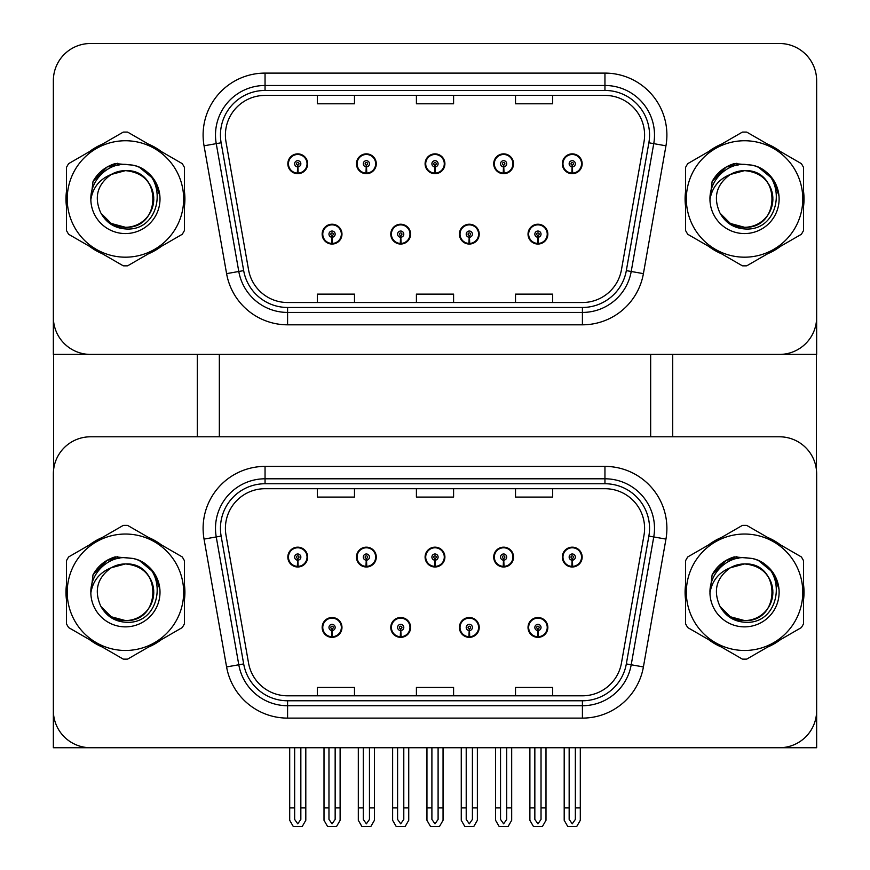 <?xml version="1.0" encoding="UTF-8"?>
<svg xmlns="http://www.w3.org/2000/svg" width="870" height="870" viewBox="0 0 870 870"><rect width="100%" height="100%" fill="white"/><g stroke="black" fill="none" stroke-linecap="round" stroke-linejoin="round"><path stroke-width="1.3" d="M322.15 627.433A9.907 9.907 0 0 0 332.057 637.351A9.907 9.907 0 0 0 341.975 627.433A9.907 9.907 0 0 0 332.057 617.526A9.907 9.907 0 0 0 322.15 627.433M390.782 627.433A9.907 9.907 0 0 0 400.689 637.351A9.907 9.907 0 0 0 410.596 627.433A9.907 9.907 0 0 0 400.689 617.526A9.907 9.907 0 0 0 390.782 627.433M459.403 627.433A9.907 9.907 0 0 0 469.311 637.351A9.907 9.907 0 0 0 479.218 627.433A9.907 9.907 0 0 0 469.311 617.526A9.907 9.907 0 0 0 459.403 627.433M493.714 557.072A9.907 9.907 0 0 0 503.621 566.99A9.907 9.907 0 0 0 513.539 557.072A9.907 9.907 0 0 0 503.621 547.165A9.907 9.907 0 0 0 493.714 557.072M425.093 557.072A9.907 9.907 0 0 0 435 566.99A9.907 9.907 0 0 0 444.907 557.072A9.907 9.907 0 0 0 435 547.165A9.907 9.907 0 0 0 425.093 557.072M356.461 557.072A9.907 9.907 0 0 0 366.379 566.99A9.907 9.907 0 0 0 376.286 557.072A9.907 9.907 0 0 0 366.379 547.165A9.907 9.907 0 0 0 356.461 557.072M287.839 557.072A9.907 9.907 0 0 0 297.747 566.99A9.907 9.907 0 0 0 307.654 557.072A9.907 9.907 0 0 0 297.747 547.165A9.907 9.907 0 0 0 287.839 557.072M528.025 627.433A9.907 9.907 0 0 0 537.943 637.351A9.907 9.907 0 0 0 547.85 627.433A9.907 9.907 0 0 0 537.943 617.526A9.907 9.907 0 0 0 528.025 627.433M562.346 557.072A9.907 9.907 0 0 0 572.253 566.99A9.907 9.907 0 0 0 582.16 557.072A9.907 9.907 0 0 0 572.253 547.165A9.907 9.907 0 0 0 562.346 557.072M816.647 747.721L816.647 473.954A37.16 37.16 0 0 0 779.487 436.794L90.513 436.794A37.16 37.16 0 0 0 53.353 473.954L53.353 747.721L816.647 747.721M650.662 354.416L650.662 436.794M219.338 354.416L219.338 436.794M322.15 234.139A9.907 9.907 0 0 0 332.057 244.046A9.907 9.907 0 0 0 341.975 234.139A9.907 9.907 0 0 0 332.057 224.232A9.907 9.907 0 0 0 322.15 234.139M390.782 234.139A9.907 9.907 0 0 0 400.689 244.046A9.907 9.907 0 0 0 410.596 234.139A9.907 9.907 0 0 0 400.689 224.232A9.907 9.907 0 0 0 390.782 234.139M459.403 234.139A9.907 9.907 0 0 0 469.311 244.046A9.907 9.907 0 0 0 479.218 234.139A9.907 9.907 0 0 0 469.311 224.232A9.907 9.907 0 0 0 459.403 234.139M493.714 163.777A9.907 9.907 0 0 0 503.621 173.695A9.907 9.907 0 0 0 513.539 163.777A9.907 9.907 0 0 0 503.621 153.87A9.907 9.907 0 0 0 493.714 163.777M425.093 163.777A9.907 9.907 0 0 0 435 173.695A9.907 9.907 0 0 0 444.907 163.777A9.907 9.907 0 0 0 435 153.87A9.907 9.907 0 0 0 425.093 163.777M356.461 163.777A9.907 9.907 0 0 0 366.379 173.695A9.907 9.907 0 0 0 376.286 163.777A9.907 9.907 0 0 0 366.379 153.87A9.907 9.907 0 0 0 356.461 163.777M287.839 163.777A9.907 9.907 0 0 0 297.747 173.695A9.907 9.907 0 0 0 307.654 163.777A9.907 9.907 0 0 0 297.747 153.87A9.907 9.907 0 0 0 287.839 163.777M528.025 234.139A9.907 9.907 0 0 0 537.943 244.046A9.907 9.907 0 0 0 547.85 234.139A9.907 9.907 0 0 0 537.943 224.232A9.907 9.907 0 0 0 528.025 234.139M562.346 163.777A9.907 9.907 0 0 0 572.253 173.695A9.907 9.907 0 0 0 582.16 163.777A9.907 9.907 0 0 0 572.253 153.87A9.907 9.907 0 0 0 562.346 163.777M816.647 354.416L816.647 80.66A37.16 37.16 0 0 0 779.487 43.5L90.513 43.5A37.16 37.16 0 0 0 53.353 80.66L53.353 354.416L816.647 354.416M66.446 584.836A59.454 59.454 0 0 0 66.446 599.669M89.523 639.635A59.454 59.454 0 0 0 102.366 647.052M148.52 647.052A59.454 59.454 0 0 0 161.363 639.635M184.44 599.669A59.454 59.454 0 0 0 184.44 584.836M685.56 584.836A59.454 59.454 0 0 0 685.56 599.669M708.637 639.635A59.454 59.454 0 0 0 721.48 647.052M767.634 647.052A59.454 59.454 0 0 0 780.477 639.635M803.554 599.669A59.454 59.454 0 0 0 803.554 584.836M225.406 528.34A39.639 39.639 0 0 1 265.046 488.701L604.954 488.701A39.639 39.639 0 0 1 643.996 535.224L621.452 663.06A39.639 39.639 0 0 1 582.411 695.815L287.589 695.815A39.639 39.639 0 0 1 248.548 663.06L226.004 535.224A39.639 39.639 0 0 1 225.406 528.34M220.447 528.34A44.598 44.598 0 0 0 221.132 536.083L243.676 663.919A44.598 44.598 0 0 0 287.589 700.774L582.411 700.774A44.598 44.598 0 0 0 626.324 663.919L648.868 536.083A44.598 44.598 0 0 0 604.954 483.742L265.046 483.742A44.598 44.598 0 0 0 220.447 528.34M204.048 539.096A61.933 61.933 0 0 1 265.046 466.407L604.954 466.407A61.933 61.933 0 0 1 665.952 539.096L643.408 666.931A61.933 61.933 0 0 1 582.411 718.109L287.589 718.109A61.933 61.933 0 0 1 226.591 666.931L204.048 539.096L216.249 536.942A49.547 49.547 0 0 1 265.046 478.794L604.954 478.794A49.547 49.547 0 0 1 653.751 536.942L631.207 664.778A49.547 49.547 0 0 1 582.411 705.722L287.589 705.722A49.547 49.547 0 0 1 238.793 664.778L216.249 536.942A49.547 49.547 0 0 1 215.499 528.34M161.363 544.87A59.454 59.454 0 0 0 148.52 537.453M102.366 537.453A59.454 59.454 0 0 0 89.523 544.87M780.477 544.87A59.454 59.454 0 0 0 767.634 537.453M721.48 537.453A59.454 59.454 0 0 0 708.637 544.87M779.487 436.794L90.513 436.794M53.353 473.954L53.353 710.551A37.16 37.16 0 0 0 90.513 747.721L779.487 747.721A37.16 37.16 0 0 0 816.647 710.551L816.647 473.954M416.415 488.701L416.415 497.085L453.585 497.085L453.585 488.701M317.322 488.701L317.322 497.085L354.481 497.085L354.481 488.701M515.519 488.701L515.519 497.085L552.678 497.085L552.678 488.701M453.585 695.815L453.585 687.43L416.415 687.43L416.415 695.815M354.481 695.815L354.481 687.43L317.322 687.43L317.322 695.815M552.678 695.815L552.678 687.43L515.519 687.43L515.519 695.815M66.446 191.541A59.454 59.454 0 0 0 66.446 206.375M89.523 246.34A59.454 59.454 0 0 0 102.366 253.757M148.52 253.757A59.454 59.454 0 0 0 161.363 246.34M184.44 206.375A59.454 59.454 0 0 0 184.44 191.541M685.56 191.541A59.454 59.454 0 0 0 685.56 206.375M708.637 246.34A59.454 59.454 0 0 0 721.48 253.757M767.634 253.757A59.454 59.454 0 0 0 780.477 246.34M803.554 206.375A59.454 59.454 0 0 0 803.554 191.541M225.406 135.046A39.639 39.639 0 0 1 265.046 95.406L604.954 95.406A39.639 39.639 0 0 1 643.996 141.93L621.452 269.765A39.639 39.639 0 0 1 582.411 302.521L287.589 302.521A39.639 39.639 0 0 1 248.548 269.765L226.004 141.93A39.639 39.639 0 0 1 225.406 135.046M220.447 135.046A44.598 44.598 0 0 0 221.132 142.789L243.676 270.624A44.598 44.598 0 0 0 287.589 307.469L582.411 307.469A44.598 44.598 0 0 0 626.324 270.624L648.868 142.789A44.598 44.598 0 0 0 604.954 90.447L265.046 90.447A44.598 44.598 0 0 0 220.447 135.046M204.048 145.801A61.933 61.933 0 0 1 265.046 73.102L604.954 73.102A61.933 61.933 0 0 1 665.952 145.801L643.408 273.637A61.933 61.933 0 0 1 582.411 324.814L287.589 324.814A61.933 61.933 0 0 1 226.591 273.637L204.048 145.801L216.249 143.648A49.547 49.547 0 0 1 265.046 85.488L604.954 85.488A49.547 49.547 0 0 1 653.751 143.648L631.207 271.483A49.547 49.547 0 0 1 582.411 312.428L287.589 312.428A49.547 49.547 0 0 1 238.793 271.483L216.249 143.648A49.547 49.547 0 0 1 215.499 135.046M161.363 151.576A59.454 59.454 0 0 0 148.52 144.159M102.366 144.159A59.454 59.454 0 0 0 89.523 151.576M780.477 151.576A59.454 59.454 0 0 0 767.634 144.159M721.48 144.159A59.454 59.454 0 0 0 708.637 151.576M779.487 43.5L90.513 43.5M53.353 80.66L53.353 317.256A37.16 37.16 0 0 0 90.513 354.416L779.487 354.416A37.16 37.16 0 0 0 816.647 317.256L816.647 80.66M416.415 95.406L416.415 103.791L453.585 103.791L453.585 95.406M317.322 95.406L317.322 103.791L354.481 103.791L354.481 95.406M515.519 95.406L515.519 103.791L552.678 103.791L552.678 95.406M453.585 302.521L453.585 294.125L416.415 294.125L416.415 302.521M354.481 302.521L354.481 294.125L317.322 294.125L317.322 302.521M552.678 302.521L552.678 294.125L515.519 294.125L515.519 302.521M541.031 747.721L541.031 819.42L537.943 823.836L534.843 819.42L534.843 807.915L529.884 807.915L529.884 820.301L533.462 826.5L542.412 826.5L545.99 820.301L545.99 747.721M537.801 630.532L537.529 636.72A9.287 9.287 0 0 1 528.645 627.433A9.287 9.287 0 0 1 537.943 618.146A9.287 9.287 0 0 1 547.23 627.433A9.287 9.287 0 0 1 538.345 636.72L538.073 630.532A3.099 3.099 0 0 0 541.031 627.433A3.099 3.099 0 0 0 537.943 624.345A3.099 3.099 0 0 0 534.843 627.433A3.099 3.099 0 0 0 537.801 630.532L537.888 628.673A1.24 1.24 0 0 1 536.703 627.433A1.24 1.24 0 0 1 537.943 626.193A1.24 1.24 0 0 1 539.172 627.433A1.24 1.24 0 0 1 537.997 628.673L538.073 630.532M547.534 629.913L546.893 629.913M546.893 624.954L547.534 624.954M528.982 629.913L528.34 629.913M528.34 624.954L528.982 624.954M529.884 747.721L529.884 807.915M534.843 747.721L534.843 807.915M541.031 807.915L545.99 807.915M575.353 747.721L575.353 819.42L572.253 823.836L569.154 819.42L569.154 807.915L564.195 807.915L564.195 820.301L567.773 826.5L576.723 826.5L580.301 820.301L580.301 747.721M572.112 560.171L571.851 566.359A9.287 9.287 0 0 1 562.955 557.072A9.287 9.287 0 0 1 572.253 547.785A9.287 9.287 0 0 1 581.541 557.072A9.287 9.287 0 0 1 572.656 566.359L572.384 560.171A3.099 3.099 0 0 0 575.353 557.072A3.099 3.099 0 0 0 572.253 553.983A3.099 3.099 0 0 0 569.154 557.072A3.099 3.099 0 0 0 572.112 560.171L572.199 558.312A1.24 1.24 0 0 1 571.014 557.072A1.24 1.24 0 0 1 572.253 555.843A1.24 1.24 0 0 1 573.493 557.072A1.24 1.24 0 0 1 572.308 558.312L572.384 560.171M581.845 559.551L581.203 559.551M581.203 554.603L581.845 554.603M563.292 559.551L562.651 559.551M562.651 554.603L563.292 554.603M564.195 747.721L564.195 807.915M569.154 747.721L569.154 807.915M575.353 807.915L580.301 807.915M537.801 237.238L537.529 243.426A9.287 9.287 0 0 1 528.645 234.139A9.287 9.287 0 0 1 537.943 224.851A9.287 9.287 0 0 1 547.23 234.139A9.287 9.287 0 0 1 538.345 243.426L538.073 237.238A3.099 3.099 0 0 0 541.031 234.139A3.099 3.099 0 0 0 537.943 231.039A3.099 3.099 0 0 0 534.843 234.139A3.099 3.099 0 0 0 537.801 237.238L537.888 235.378A1.24 1.24 0 0 1 536.703 234.139A1.24 1.24 0 0 1 537.943 232.899A1.24 1.24 0 0 1 539.172 234.139A1.24 1.24 0 0 1 537.997 235.378L538.073 237.238M547.534 236.618L546.893 236.618M546.893 231.659L547.534 231.659M528.982 236.618L528.34 236.618M528.34 231.659L528.982 231.659M572.112 166.877L571.851 173.065A9.287 9.287 0 0 1 562.955 163.777A9.287 9.287 0 0 1 572.253 154.49A9.287 9.287 0 0 1 581.541 163.777A9.287 9.287 0 0 1 572.656 173.065L572.384 166.877A3.099 3.099 0 0 0 575.353 163.777A3.099 3.099 0 0 0 572.253 160.689A3.099 3.099 0 0 0 569.154 163.777A3.099 3.099 0 0 0 572.112 166.877L572.199 165.017A1.24 1.24 0 0 1 571.014 163.777A1.24 1.24 0 0 1 572.253 162.538A1.24 1.24 0 0 1 573.493 163.777A1.24 1.24 0 0 1 572.308 165.017L572.384 166.877M581.845 166.257L581.203 166.257M581.203 161.298L581.845 161.298M563.292 166.257L562.651 166.257M562.651 161.298L563.292 161.298M503.491 166.877L503.219 173.065A9.287 9.287 0 0 1 494.334 163.777A9.287 9.287 0 0 1 503.621 154.49A9.287 9.287 0 0 1 512.919 163.777A9.287 9.287 0 0 1 504.034 173.065L503.763 166.877A3.099 3.099 0 0 0 506.721 163.777A3.099 3.099 0 0 0 503.621 160.689A3.099 3.099 0 0 0 500.533 163.777A3.099 3.099 0 0 0 503.491 166.877L503.567 165.017A1.24 1.24 0 0 1 502.381 163.777A1.24 1.24 0 0 1 503.621 162.538A1.24 1.24 0 0 1 504.861 163.777A1.24 1.24 0 0 1 503.676 165.017L503.763 166.877M513.224 166.257L512.582 166.257M512.582 161.298L513.224 161.298M494.671 166.257L494.029 166.257M494.029 161.298L494.671 161.298M434.869 166.877L434.598 173.065A9.287 9.287 0 0 1 425.713 163.777A9.287 9.287 0 0 1 435 154.49A9.287 9.287 0 0 1 444.287 163.777A9.287 9.287 0 0 1 435.402 173.065L435.13 166.877A3.099 3.099 0 0 0 438.099 163.777A3.099 3.099 0 0 0 435 160.689A3.099 3.099 0 0 0 431.901 163.777A3.099 3.099 0 0 0 434.869 166.877L434.946 165.017A1.24 1.24 0 0 1 433.76 163.777A1.24 1.24 0 0 1 435 162.538A1.24 1.24 0 0 1 436.24 163.777A1.24 1.24 0 0 1 435.054 165.017L435.13 166.877M444.592 166.257L443.95 166.257M443.95 161.298L444.592 161.298M426.05 166.257L425.408 166.257M425.408 161.298L426.05 161.298M366.237 166.877L365.965 173.065A9.287 9.287 0 0 1 357.081 163.777A9.287 9.287 0 0 1 366.379 154.49A9.287 9.287 0 0 1 375.666 163.777A9.287 9.287 0 0 1 366.781 173.065L366.509 166.877A3.099 3.099 0 0 0 369.467 163.777A3.099 3.099 0 0 0 366.379 160.689A3.099 3.099 0 0 0 363.279 163.777A3.099 3.099 0 0 0 366.237 166.877L366.324 165.017A1.24 1.24 0 0 1 365.139 163.777A1.24 1.24 0 0 1 366.379 162.538A1.24 1.24 0 0 1 367.618 163.777A1.24 1.24 0 0 1 366.433 165.017L366.509 166.877M375.971 166.257L375.329 166.257M375.329 161.298L375.971 161.298M357.418 166.257L356.776 166.257M356.776 161.298L357.418 161.298M297.616 166.877L297.344 173.065A9.287 9.287 0 0 1 288.459 163.777A9.287 9.287 0 0 1 297.747 154.49A9.287 9.287 0 0 1 307.045 163.777A9.287 9.287 0 0 1 298.149 173.065L297.888 166.877A3.099 3.099 0 0 0 300.846 163.777A3.099 3.099 0 0 0 297.747 160.689A3.099 3.099 0 0 0 294.647 163.777A3.099 3.099 0 0 0 297.616 166.877L297.692 165.017A1.24 1.24 0 0 1 296.507 163.777A1.24 1.24 0 0 1 297.747 162.538A1.24 1.24 0 0 1 298.986 163.777A1.24 1.24 0 0 1 297.801 165.017L297.888 166.877M307.349 166.257L306.708 166.257M306.708 161.298L307.349 161.298M288.796 166.257L288.155 166.257M288.155 161.298L288.796 161.298M506.721 747.721L506.721 819.42L503.621 823.836L500.533 819.42L500.533 807.915L495.574 807.915L495.574 820.301L499.152 826.5L508.102 826.5L511.68 820.301L511.68 747.721M503.491 560.171L503.219 566.359A9.287 9.287 0 0 1 494.334 557.072A9.287 9.287 0 0 1 503.621 547.785A9.287 9.287 0 0 1 512.919 557.072A9.287 9.287 0 0 1 504.034 566.359L503.763 560.171A3.099 3.099 0 0 0 506.721 557.072A3.099 3.099 0 0 0 503.621 553.983A3.099 3.099 0 0 0 500.533 557.072A3.099 3.099 0 0 0 503.491 560.171L503.567 558.312A1.24 1.24 0 0 1 502.381 557.072A1.24 1.24 0 0 1 503.621 555.843A1.24 1.24 0 0 1 504.861 557.072A1.24 1.24 0 0 1 503.676 558.312L503.763 560.171M513.224 559.551L512.582 559.551M512.582 554.603L513.224 554.603M494.671 559.551L494.029 559.551M494.029 554.603L494.671 554.603M495.574 747.721L495.574 807.915M500.533 747.721L500.533 807.915M506.721 807.915L511.68 807.915M438.099 747.721L438.099 819.42L435 823.836L431.901 819.42L431.901 807.915L426.952 807.915L426.952 820.301L430.519 826.5L439.48 826.5L443.047 820.301L443.047 747.721M434.869 560.171L434.598 566.359A9.287 9.287 0 0 1 425.713 557.072A9.287 9.287 0 0 1 435 547.785A9.287 9.287 0 0 1 444.287 557.072A9.287 9.287 0 0 1 435.402 566.359L435.13 560.171A3.099 3.099 0 0 0 438.099 557.072A3.099 3.099 0 0 0 435 553.983A3.099 3.099 0 0 0 431.901 557.072A3.099 3.099 0 0 0 434.869 560.171L434.946 558.312A1.24 1.24 0 0 1 433.76 557.072A1.24 1.24 0 0 1 435 555.843A1.24 1.24 0 0 1 436.24 557.072A1.24 1.24 0 0 1 435.054 558.312L435.13 560.171M444.592 559.551L443.95 559.551M443.95 554.603L444.592 554.603M426.05 559.551L425.408 559.551M425.408 554.603L426.05 554.603M426.952 747.721L426.952 807.915M431.901 747.721L431.901 807.915M438.099 807.915L443.047 807.915M369.467 747.721L369.467 819.42L366.379 823.836L363.279 819.42L363.279 807.915L358.32 807.915L358.32 820.301L361.898 826.5L370.848 826.5L374.426 820.301L374.426 747.721M366.237 560.171L365.965 566.359A9.287 9.287 0 0 1 357.081 557.072A9.287 9.287 0 0 1 366.379 547.785A9.287 9.287 0 0 1 375.666 557.072A9.287 9.287 0 0 1 366.781 566.359L366.509 560.171A3.099 3.099 0 0 0 369.467 557.072A3.099 3.099 0 0 0 366.379 553.983A3.099 3.099 0 0 0 363.279 557.072A3.099 3.099 0 0 0 366.237 560.171L366.324 558.312A1.24 1.24 0 0 1 365.139 557.072A1.24 1.24 0 0 1 366.379 555.843A1.24 1.24 0 0 1 367.618 557.072A1.24 1.24 0 0 1 366.433 558.312L366.509 560.171M375.971 559.551L375.329 559.551M375.329 554.603L375.971 554.603M357.418 559.551L356.776 559.551M356.776 554.603L357.418 554.603M358.32 747.721L358.32 807.915M363.279 747.721L363.279 807.915M369.467 807.915L374.426 807.915M300.846 747.721L300.846 819.42L297.747 823.836L294.647 819.42L294.647 807.915L289.699 807.915L289.699 820.301L293.277 826.5L302.227 826.5L305.805 820.301L305.805 747.721M297.616 560.171L297.344 566.359A9.287 9.287 0 0 1 288.459 557.072A9.287 9.287 0 0 1 297.747 547.785A9.287 9.287 0 0 1 307.045 557.072A9.287 9.287 0 0 1 298.149 566.359L297.888 560.171A3.099 3.099 0 0 0 300.846 557.072A3.099 3.099 0 0 0 297.747 553.983A3.099 3.099 0 0 0 294.647 557.072A3.099 3.099 0 0 0 297.616 560.171L297.692 558.312A1.24 1.24 0 0 1 296.507 557.072A1.24 1.24 0 0 1 297.747 555.843A1.24 1.24 0 0 1 298.986 557.072A1.24 1.24 0 0 1 297.801 558.312L297.888 560.171M307.349 559.551L306.708 559.551M306.708 554.603L307.349 554.603M288.796 559.551L288.155 559.551M288.155 554.603L288.796 554.603M289.699 747.721L289.699 807.915M294.647 747.721L294.647 807.915M300.846 807.915L305.805 807.915M472.41 747.721L472.41 819.42L469.311 823.836L466.211 819.42L466.211 807.915L461.263 807.915L461.263 820.301L464.841 826.5L473.791 826.5L477.369 820.301L477.369 747.721M469.18 630.532L468.908 636.72A9.287 9.287 0 0 1 460.023 627.433A9.287 9.287 0 0 1 469.311 618.146A9.287 9.287 0 0 1 478.598 627.433A9.287 9.287 0 0 1 469.713 636.72L469.452 630.532A3.099 3.099 0 0 0 472.41 627.433A3.099 3.099 0 0 0 469.311 624.345A3.099 3.099 0 0 0 466.211 627.433A3.099 3.099 0 0 0 469.18 630.532L469.256 628.673A1.24 1.24 0 0 1 468.071 627.433A1.24 1.24 0 0 1 469.311 626.193A1.24 1.24 0 0 1 470.55 627.433A1.24 1.24 0 0 1 469.365 628.673L469.452 630.532M478.913 629.913L478.272 629.913M478.272 624.954L478.913 624.954M460.36 629.913L459.719 629.913M459.719 624.954L460.36 624.954M461.263 747.721L461.263 807.915M466.211 747.721L466.211 807.915M472.41 807.915L477.369 807.915M403.789 747.721L403.789 819.42L400.689 823.836L397.59 819.42L397.59 807.915L392.631 807.915L392.631 820.301L396.209 826.5L405.159 826.5L408.737 820.301L408.737 747.721M400.548 630.532L400.287 636.72A9.287 9.287 0 0 1 391.402 627.433A9.287 9.287 0 0 1 400.689 618.146A9.287 9.287 0 0 1 409.977 627.433A9.287 9.287 0 0 1 401.092 636.72L400.82 630.532A3.099 3.099 0 0 0 403.789 627.433A3.099 3.099 0 0 0 400.689 624.345A3.099 3.099 0 0 0 397.59 627.433A3.099 3.099 0 0 0 400.548 630.532L400.635 628.673A1.24 1.24 0 0 1 399.45 627.433A1.24 1.24 0 0 1 400.689 626.193A1.24 1.24 0 0 1 401.929 627.433A1.24 1.24 0 0 1 400.744 628.673L400.82 630.532M410.281 629.913L409.639 629.913M409.639 624.954L410.281 624.954M391.728 629.913L391.087 629.913M391.087 624.954L391.728 624.954M392.631 747.721L392.631 807.915M397.59 747.721L397.59 807.915M403.789 807.915L408.737 807.915M335.157 747.721L335.157 819.42L332.057 823.836L328.969 819.42L328.969 807.915L324.01 807.915L324.01 820.301L327.588 826.5L336.538 826.5L340.116 820.301L340.116 747.721M331.927 630.532L331.655 636.72A9.287 9.287 0 0 1 322.77 627.433A9.287 9.287 0 0 1 332.057 618.146A9.287 9.287 0 0 1 341.355 627.433A9.287 9.287 0 0 1 332.471 636.72L332.199 630.532A3.099 3.099 0 0 0 335.157 627.433A3.099 3.099 0 0 0 332.057 624.345A3.099 3.099 0 0 0 328.969 627.433A3.099 3.099 0 0 0 331.927 630.532L332.003 628.673A1.24 1.24 0 0 1 330.828 627.433A1.24 1.24 0 0 1 332.057 626.193A1.24 1.24 0 0 1 333.297 627.433A1.24 1.24 0 0 1 332.112 628.673L332.199 630.532M341.66 629.913L341.018 629.913M341.018 624.954L341.66 624.954M323.107 629.913L322.465 629.913M322.465 624.954L323.107 624.954M324.01 747.721L324.01 807.915M328.969 747.721L328.969 807.915M335.157 807.915L340.116 807.915M469.18 237.238L468.908 243.426A9.287 9.287 0 0 1 460.023 234.139A9.287 9.287 0 0 1 469.311 224.851A9.287 9.287 0 0 1 478.598 234.139A9.287 9.287 0 0 1 469.713 243.426L469.452 237.238A3.099 3.099 0 0 0 472.41 234.139A3.099 3.099 0 0 0 469.311 231.039A3.099 3.099 0 0 0 466.211 234.139A3.099 3.099 0 0 0 469.18 237.238L469.256 235.378A1.24 1.24 0 0 1 468.071 234.139A1.24 1.24 0 0 1 469.311 232.899A1.24 1.24 0 0 1 470.55 234.139A1.24 1.24 0 0 1 469.365 235.378L469.452 237.238M478.913 236.618L478.272 236.618M478.272 231.659L478.913 231.659M460.36 236.618L459.719 236.618M459.719 231.659L460.36 231.659M400.548 237.238L400.287 243.426A9.287 9.287 0 0 1 391.402 234.139A9.287 9.287 0 0 1 400.689 224.851A9.287 9.287 0 0 1 409.977 234.139A9.287 9.287 0 0 1 401.092 243.426L400.82 237.238A3.099 3.099 0 0 0 403.789 234.139A3.099 3.099 0 0 0 400.689 231.039A3.099 3.099 0 0 0 397.59 234.139A3.099 3.099 0 0 0 400.548 237.238L400.635 235.378A1.24 1.24 0 0 1 399.45 234.139A1.24 1.24 0 0 1 400.689 232.899A1.24 1.24 0 0 1 401.929 234.139A1.24 1.24 0 0 1 400.744 235.378L400.82 237.238M410.281 236.618L409.639 236.618M409.639 231.659L410.281 231.659M391.728 236.618L391.087 236.618M391.087 231.659L391.728 231.659M331.927 237.238L331.655 243.426A9.287 9.287 0 0 1 322.77 234.139A9.287 9.287 0 0 1 332.057 224.851A9.287 9.287 0 0 1 341.355 234.139A9.287 9.287 0 0 1 332.471 243.426L332.199 237.238A3.099 3.099 0 0 0 335.157 234.139A3.099 3.099 0 0 0 332.057 231.039A3.099 3.099 0 0 0 328.969 234.139A3.099 3.099 0 0 0 331.927 237.238L332.003 235.378A1.24 1.24 0 0 1 330.828 234.139A1.24 1.24 0 0 1 332.057 232.899A1.24 1.24 0 0 1 333.297 234.139A1.24 1.24 0 0 1 332.112 235.378L332.199 237.238M341.66 236.618L341.018 236.618M341.018 231.659L341.66 231.659M323.107 236.618L322.465 236.618M322.465 231.659L323.107 231.659M53.592 354.416L53.592 469.669M197.283 354.416L197.283 436.794M672.717 354.416L672.717 436.794M816.408 354.416L816.408 469.669M119.647 558.138L108.097 560.117L117.765 556.55M738.771 164.843L727.211 166.822L736.879 163.255M738.771 558.138L727.211 560.117L736.879 556.55M119.647 164.843L108.097 166.822L117.765 163.255M153.74 591.241A28.318 28.318 0 0 0 111.273 567.74C97.396 577.615 93.862 590.36 100.67 605.966L101.05 606.64A28.318 28.318 0 0 0 125.443 620.571C161.972 622.344 161.972 562.172 125.443 563.934L111.273 567.74L125.443 563.934C161.972 562.172 161.972 622.344 125.443 620.571A28.318 28.318 0 0 0 153.762 592.252C152.076 575.059 142.636 565.62 125.443 563.934C161.972 562.172 161.972 622.344 125.443 620.571C161.972 622.344 161.972 562.172 125.443 563.934C161.972 562.172 161.972 622.344 125.443 620.571C161.972 622.344 161.972 562.172 125.443 563.934C161.972 562.172 161.972 622.344 125.443 620.571L111.284 616.776L101.05 606.64L111.284 616.776L125.443 620.571L111.284 616.776L101.05 606.64L111.284 616.776L125.443 620.571L111.284 616.776L101.05 606.64L111.284 616.776L125.443 620.571L111.284 616.776L101.05 606.64C106.466 616.199 114.601 621.397 125.443 622.224C163.31 625.399 169.215 565.043 132.708 558.42L115.144 556.887C105.368 559.899 97.984 565.87 93.014 574.787L90.839 593.003A34.615 34.615 0 0 0 125.443 626.868A34.615 34.615 0 0 0 132.708 558.42L125.443 557.648C108.424 556.702 90.6 572.623 90.828 592.252M125.443 650.477A58.225 58.225 0 0 0 183.657 592.252A58.225 58.225 0 0 0 125.443 534.039A58.225 58.225 0 0 0 67.218 592.252A58.225 58.225 0 0 0 125.443 650.477M125.443 659.145A66.892 66.892 0 0 0 127.629 659.112L182.243 627.585A66.892 66.892 0 0 0 184.44 623.79L184.44 560.726A66.892 66.892 0 0 0 182.243 556.93L127.629 525.404A66.892 66.892 0 0 0 123.246 525.404L68.643 556.93A66.892 66.892 0 0 0 66.446 560.726L66.446 623.79A66.892 66.892 0 0 0 68.643 627.585L123.246 659.112A66.892 66.892 0 0 0 125.443 659.145M139.428 560.595L153.87 572.514L159.917 589.24M90.839 593.003C92.84 580.812 99.658 572.384 111.273 567.74M93.014 574.787L107.021 560.356L114.938 556.952L107.021 560.356L93.046 574.722L107.021 560.356L114.938 556.952L107.021 560.356L93.014 574.787L107.021 560.356L115.144 556.887L107.021 560.356L102.41 563.51L107.021 560.356L115.144 556.887L107.021 560.356L102.41 563.51L107.021 560.356L115.144 556.887L107.021 560.356L102.41 563.51L107.021 560.356L115.144 556.887L107.021 560.356L102.41 563.51M114.938 556.952L107.021 560.356L93.046 574.722L107.021 560.356L114.938 556.952L107.021 560.356L93.046 574.722M772.854 197.936A28.318 28.318 0 0 0 730.387 174.446C716.51 184.32 712.976 197.055 719.784 212.671L720.164 213.346A28.318 28.318 0 0 0 744.557 227.277C781.086 229.049 781.086 168.878 744.557 170.64L730.387 174.446L744.557 170.64C781.086 168.878 781.086 229.049 744.557 227.277A28.318 28.318 0 0 0 772.875 198.958C771.201 181.754 761.761 172.325 744.557 170.64C781.086 168.878 781.086 229.049 744.557 227.277C781.086 229.049 781.086 168.878 744.557 170.64C781.086 168.878 781.086 229.049 744.557 227.277C781.086 229.049 781.086 168.878 744.557 170.64C781.086 168.878 781.086 229.049 744.557 227.277L730.398 223.481L720.164 213.346L730.398 223.481L744.557 227.277L730.398 223.481L720.164 213.346L730.398 223.481L744.557 227.277L730.398 223.481L720.164 213.346L730.398 223.481L744.557 227.277L730.398 223.481L720.164 213.346C725.591 222.894 733.714 228.092 744.557 228.93C782.424 232.105 788.34 171.738 751.821 165.126L734.258 163.593C724.482 166.605 717.097 172.575 712.128 181.493L709.953 199.708A34.615 34.615 0 0 0 744.557 233.573A34.615 34.615 0 0 0 751.821 165.126L744.557 164.354C727.537 163.408 709.713 179.318 709.953 198.958M744.557 257.183A58.225 58.225 0 0 0 802.782 198.958A58.225 58.225 0 0 0 744.557 140.744A58.225 58.225 0 0 0 686.343 198.958A58.225 58.225 0 0 0 744.557 257.183M744.557 265.85A66.892 66.892 0 0 0 746.754 265.818L801.357 234.291A66.892 66.892 0 0 0 803.554 230.485L803.554 167.431A66.892 66.892 0 0 0 801.357 163.636L746.754 132.109A66.892 66.892 0 0 0 742.371 132.109L687.757 163.636A66.892 66.892 0 0 0 685.56 167.431L685.56 230.485A66.892 66.892 0 0 0 687.757 234.291L742.371 265.818A66.892 66.892 0 0 0 744.557 265.85M758.542 167.301L772.984 179.22L779.031 195.946M709.953 199.708C711.964 187.507 718.772 179.089 730.387 174.446M712.128 181.493L726.145 167.062L734.052 163.658L726.145 167.062L712.171 181.428L726.145 167.062L734.052 163.658L726.145 167.062L712.171 181.428L726.145 167.062L734.052 163.658L726.145 167.062L712.128 181.493L726.145 167.062L734.258 163.593L726.145 167.062L721.534 170.215L726.145 167.062L734.258 163.593L726.145 167.062L721.534 170.215L726.145 167.062L734.258 163.593L726.145 167.062L721.534 170.215L726.145 167.062L734.258 163.593L726.145 167.062L721.534 170.215M734.052 163.658L726.145 167.062L712.171 181.428M772.854 591.241A28.318 28.318 0 0 0 730.387 567.74C716.51 577.615 712.976 590.36 719.784 605.966L720.164 606.64A28.318 28.318 0 0 0 744.557 620.571C781.086 622.344 781.086 562.172 744.557 563.934L730.387 567.74L744.557 563.934C781.086 562.172 781.086 622.344 744.557 620.571A28.318 28.318 0 0 0 772.875 592.252C771.201 575.059 761.761 565.62 744.557 563.934C781.086 562.172 781.086 622.344 744.557 620.571C781.086 622.344 781.086 562.172 744.557 563.934C781.086 562.172 781.086 622.344 744.557 620.571C781.086 622.344 781.086 562.172 744.557 563.934C781.086 562.172 781.086 622.344 744.557 620.571L730.398 616.776L720.164 606.64L730.398 616.776L744.557 620.571L730.398 616.776L720.164 606.64L730.398 616.776L744.557 620.571L730.398 616.776L720.164 606.64L730.398 616.776L744.557 620.571L730.398 616.776L720.164 606.64C725.591 616.199 733.714 621.397 744.557 622.224C782.424 625.399 788.34 565.043 751.821 558.42L734.258 556.887C724.482 559.899 717.097 565.87 712.128 574.787L709.953 593.003A34.615 34.615 0 0 0 744.557 626.868A34.615 34.615 0 0 0 751.821 558.42L744.557 557.648C727.537 556.702 709.713 572.623 709.953 592.252M744.557 650.477A58.225 58.225 0 0 0 802.782 592.252A58.225 58.225 0 0 0 744.557 534.039A58.225 58.225 0 0 0 686.343 592.252A58.225 58.225 0 0 0 744.557 650.477M744.557 659.145A66.892 66.892 0 0 0 746.754 659.112L801.357 627.585A66.892 66.892 0 0 0 803.554 623.79L803.554 560.726A66.892 66.892 0 0 0 801.357 556.93L746.754 525.404A66.892 66.892 0 0 0 742.371 525.404L687.757 556.93A66.892 66.892 0 0 0 685.56 560.726L685.56 623.79A66.892 66.892 0 0 0 687.757 627.585L742.371 659.112A66.892 66.892 0 0 0 744.557 659.145M758.542 560.595L772.984 572.514L779.031 589.24M709.953 593.003C711.964 580.812 718.772 572.384 730.387 567.74M734.052 556.952L726.145 560.356L712.171 574.722L726.145 560.356L734.052 556.952L726.145 560.356L712.171 574.722L726.145 560.356L734.052 556.952L726.145 560.356L712.171 574.722L726.145 560.356L734.052 556.952L726.145 560.356L712.128 574.787L726.145 560.356L734.258 556.887L726.145 560.356L721.534 563.51L726.145 560.356L734.258 556.887L726.145 560.356L721.534 563.51L726.145 560.356L734.258 556.887L726.145 560.356L721.534 563.51L726.145 560.356L734.258 556.887L726.145 560.356L721.534 563.51M153.74 197.936A28.318 28.318 0 0 0 111.273 174.446C97.396 184.32 93.862 197.055 100.67 212.671L101.05 213.346A28.318 28.318 0 0 0 125.443 227.277C161.972 229.049 161.972 168.878 125.443 170.64L111.273 174.446L125.443 170.64C161.972 168.878 161.972 229.049 125.443 227.277A28.318 28.318 0 0 0 153.762 198.958C152.076 181.754 142.636 172.325 125.443 170.64C161.972 168.878 161.972 229.049 125.443 227.277C161.972 229.049 161.972 168.878 125.443 170.64C161.972 168.878 161.972 229.049 125.443 227.277C161.972 229.049 161.972 168.878 125.443 170.64C161.972 168.878 161.972 229.049 125.443 227.277L111.284 223.481L101.05 213.346L111.284 223.481L125.443 227.277L111.284 223.481L101.05 213.346L111.284 223.481L125.443 227.277L111.284 223.481L101.05 213.346L111.284 223.481L125.443 227.277L111.284 223.481L101.05 213.346C106.466 222.894 114.601 228.092 125.443 228.93C163.31 232.105 169.215 171.738 132.708 165.126L115.144 163.593C105.368 166.605 97.984 172.575 93.014 181.493L90.839 199.708A34.615 34.615 0 0 0 125.443 233.573A34.615 34.615 0 0 0 132.708 165.126L125.443 164.354C108.424 163.408 90.6 179.318 90.828 198.958M125.443 257.183A58.225 58.225 0 0 0 183.657 198.958A58.225 58.225 0 0 0 125.443 140.744A58.225 58.225 0 0 0 67.218 198.958A58.225 58.225 0 0 0 125.443 257.183M125.443 265.85A66.892 66.892 0 0 0 127.629 265.818L182.243 234.291A66.892 66.892 0 0 0 184.44 230.485L184.44 167.431A66.892 66.892 0 0 0 182.243 163.636L127.629 132.109A66.892 66.892 0 0 0 123.246 132.109L68.643 163.636A66.892 66.892 0 0 0 66.446 167.431L66.446 230.485A66.892 66.892 0 0 0 68.643 234.291L123.246 265.818A66.892 66.892 0 0 0 125.443 265.85M139.428 167.301L153.87 179.22L159.917 195.946M90.839 199.708C92.84 187.507 99.658 179.089 111.273 174.446M93.014 181.493L107.021 167.062L114.938 163.658L107.021 167.062L93.046 181.428L107.021 167.062L114.938 163.658L107.021 167.062L93.046 181.428L107.021 167.062L114.938 163.658L107.021 167.062L93.014 181.493L107.021 167.062L115.144 163.593L107.021 167.062L102.41 170.215L107.021 167.062L115.144 163.593L107.021 167.062L102.41 170.215L107.021 167.062L115.144 163.593L107.021 167.062L102.41 170.215L107.021 167.062L115.144 163.593L107.021 167.062L102.41 170.215M114.938 163.658L107.021 167.062L93.046 181.428M604.954 466.407L604.954 483.742M216.249 536.942L221.132 536.083M287.589 718.109L287.589 700.774M582.411 700.774L582.411 718.109M626.324 663.919L643.408 666.931M226.591 666.931L243.676 663.919M648.868 536.083L665.952 539.096M265.046 466.407L265.046 483.742M604.954 73.102L604.954 90.447M216.249 143.648L221.132 142.789M287.589 324.814L287.589 307.469M582.411 307.469L582.411 324.814M626.324 270.624L643.408 273.637M226.591 273.637L243.676 270.624M648.868 142.789L665.952 145.801M265.046 73.102L265.046 90.447M537.529 636.72A9.287 9.287 0 0 1 528.645 627.433M571.851 566.359A9.287 9.287 0 0 1 562.955 557.072M537.529 243.426A9.287 9.287 0 0 1 528.645 234.139M571.851 173.065A9.287 9.287 0 0 1 562.955 163.777M503.219 173.065A9.287 9.287 0 0 1 494.334 163.777M434.598 173.065A9.287 9.287 0 0 1 425.713 163.777M365.965 173.065A9.287 9.287 0 0 1 357.081 163.777M297.344 173.065A9.287 9.287 0 0 1 288.459 163.777M503.219 566.359A9.287 9.287 0 0 1 494.334 557.072M434.598 566.359A9.287 9.287 0 0 1 425.713 557.072M365.965 566.359A9.287 9.287 0 0 1 357.081 557.072M297.344 566.359A9.287 9.287 0 0 1 288.459 557.072M468.908 636.72A9.287 9.287 0 0 1 460.023 627.433M400.287 636.72A9.287 9.287 0 0 1 391.402 627.433M331.655 636.72A9.287 9.287 0 0 1 322.77 627.433M468.908 243.426A9.287 9.287 0 0 1 460.023 234.139M400.287 243.426A9.287 9.287 0 0 1 391.402 234.139M331.655 243.426A9.287 9.287 0 0 1 322.77 234.139"/></g></svg>
